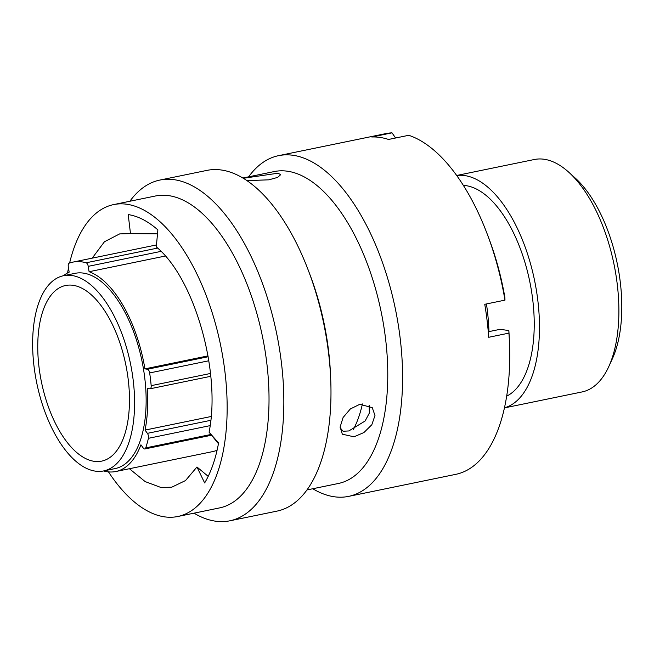 <?xml version="1.0" encoding="UTF-8"?>
<svg xmlns="http://www.w3.org/2000/svg" width="654" height="654" viewBox="0 0 654 654"><rect width="100%" height="100%" fill="white"/><g stroke="black" fill="none" stroke-linecap="round" stroke-linejoin="round"><path stroke-width="0.98" d="M211.128 416.5L145.049 430.087A102.678 49.303 78.4 0 0 147.24 388.419L149.741 388.803A3.695 1.774 -101.6 0 0 150.052 388.795A3.695 1.774 -101.6 0 0 151.172 385.664A111.074 53.342 -101.6 0 0 149.66 372.935A3.695 1.774 -101.6 0 0 149.643 372.829A3.695 1.774 -101.6 0 0 147.42 369.24L208.16 356.749M103.602 470.945A102.678 49.303 78.4 0 0 115.848 471.509A102.678 49.303 78.4 0 0 140.929 444.802L143.275 448.064A3.695 1.774 -101.6 0 0 144.779 448.955A3.695 1.774 -101.6 0 0 145.719 447.892A111.074 53.342 -101.6 0 0 148.401 438.319A3.695 1.774 -101.6 0 0 148.425 436.038A3.695 1.774 -101.6 0 0 147.395 433.349L210.76 420.318M568.743 172.198L575.209 178.043A110.24 52.941 78.4 0 1 619.003 273.086A110.24 52.941 78.4 0 1 612.373 358.76L608.735 366.69A118.636 56.972 -101.6 0 0 615.872 274.484A118.636 56.972 -101.6 0 0 568.743 172.198A118.636 56.972 -101.6 0 0 534.293 159.519L456.664 175.476M127.203 372.379A89.655 43.05 78.4 0 1 101.672 461.127A89.655 43.05 78.4 0 1 40.025 374.252A89.655 43.05 78.4 0 1 65.555 285.504A89.655 43.05 78.4 0 1 127.203 372.379M35.161 374.358A99.653 47.856 78.4 0 1 63.544 275.71A99.653 47.856 78.4 0 1 132.067 372.273A99.653 47.856 78.4 0 1 103.692 470.921A99.653 47.856 78.4 0 1 35.161 374.358M63.544 275.71L75.096 273.331A99.653 47.856 78.4 0 1 143.618 369.902A99.653 47.856 78.4 0 1 115.235 468.55L103.692 470.921M463.359 185.401A108.392 52.05 78.4 0 1 531.481 290.916A108.392 52.05 78.4 0 1 506.695 396.136M456.705 175.534A118.636 56.972 78.4 0 1 536.468 290.809A118.636 56.972 78.4 0 1 504.471 407.826M217.095 450.214A102.678 49.303 78.4 0 1 212.583 451.62L115.848 471.509M208.013 355.89L144.926 368.864L147.42 369.24M165.315 256.033L89.099 271.712A102.678 49.303 78.4 0 1 144.926 368.864M63.454 275.726A102.678 49.303 78.4 0 1 69.16 272.138L68.294 266.775A3.695 1.774 -101.6 0 1 69.226 263.145A111.074 53.342 -101.6 0 1 72.79 262.14A111.074 53.342 -101.6 0 1 86.132 262.785L157.598 248.087M504.463 407.892L582.085 391.934A118.636 56.972 -101.6 0 0 608.735 366.69M486.445 303.947A118.807 57.053 78.4 0 1 488.947 331.619M362.414 403.943A126.287 60.642 78.4 0 1 353.323 429.564M145.049 430.087L147.395 433.349M89.099 271.712L88.225 266.341A3.695 1.774 -101.6 0 0 86.132 262.785M340.113 427.732L343.088 431.248L348.819 430.945L365.112 421.004L369.363 413.026L369.15 405.276M354.01 436.807L342.328 434.199L340.129 426.964L343.088 417.505L350.34 408.954L359.888 404.27L372.281 407.695L374.979 415.494L371.832 424.724L363.91 432.547L354.01 436.807M108.466 471.877A159.224 76.461 -101.6 0 0 164.424 516.832A159.224 76.461 -101.6 0 0 177.774 516.505L219.638 507.896A159.224 76.461 -101.6 0 0 264.952 350.045A159.224 76.461 -101.6 0 0 168.846 195.652A159.224 76.461 -101.6 0 0 155.497 195.979L113.624 204.596A159.224 76.461 -101.6 0 0 69.61 263.014M177.774 516.505A159.224 76.461 -101.6 0 0 223.079 358.654A159.224 76.461 -101.6 0 0 126.974 204.269A159.224 76.461 -101.6 0 0 113.624 204.596M68.498 268.042A159.224 76.461 -101.6 0 0 67.558 272.955M194.009 513.169A173.923 83.524 -101.6 0 0 215.313 521.156A173.923 83.524 -101.6 0 0 229.897 520.797A173.923 83.524 -101.6 0 0 279.389 348.369A173.923 83.524 -101.6 0 0 174.405 179.719A173.923 83.524 -101.6 0 0 159.829 180.079A173.923 83.524 -101.6 0 0 129.868 201.252M229.897 520.797L277.026 511.109A173.923 83.524 -101.6 0 0 330.695 378.887A173.923 83.524 -101.6 0 0 308.451 270.699A173.923 83.524 -101.6 0 0 221.542 170.032A173.923 83.524 -101.6 0 0 206.958 170.383L159.829 180.079M306.988 489.936L338.388 483.478A159.224 76.461 -101.6 0 0 383.702 325.627A159.224 76.461 -101.6 0 0 287.596 171.234A159.224 76.461 -101.6 0 0 274.247 171.561L242.847 178.019M312.767 488.751A173.923 83.524 -101.6 0 0 334.063 496.738A173.923 83.524 -101.6 0 0 348.647 496.378A173.923 83.524 -101.6 0 0 398.139 323.951A173.923 83.524 -101.6 0 0 293.156 155.3A173.923 83.524 -101.6 0 0 278.579 155.66A173.923 83.524 -101.6 0 0 248.618 176.833M395.596 138.002L392.016 132.844L371.799 136.997A173.923 83.524 78.4 0 1 380.072 137.43A173.923 83.524 78.4 0 1 388.533 139.457L408.75 135.296A173.923 83.524 -101.6 0 1 487.189 233.944A173.923 83.524 -101.6 0 1 504.97 300.137L504.904 297.586A159.372 76.534 78.4 0 0 488.849 238.318L487.189 233.944M392.016 132.844A173.923 83.524 -101.6 0 0 385.705 133.629L278.579 155.66M243.288 178.289L277.991 173.212L280.705 174.651L277.623 177.414L268.827 179.825L246.918 180.627M129.41 468.722L145.139 481.581L160.909 487.475L171.74 487.205L185.499 480.567L196.96 466.997L204.645 482.938C211.005 472.27 215.648 458.936 218.583 442.946L209.076 432.196C221.289 372.151 194.565 278.252 156.29 246.918L157.876 229.881C147.918 221.183 138.027 216.082 128.209 214.577L130.489 233.625L157.508 233.862M209.076 432.196L218.444 443.698M196.96 466.997L208.193 476.341M130.489 233.625L119.657 233.903L104.436 241.759L92.189 258.15M330.695 378.887L330.491 374.162A159.224 76.461 -101.6 0 0 310.127 275.121L308.451 270.699M348.647 496.378L455.773 474.346A173.923 83.524 -101.6 0 0 509.441 342.132A173.923 83.524 -101.6 0 0 508.926 333.123L508.861 330.572L500.196 329.305L488.268 331.758M508.861 330.572A159.372 76.534 78.4 0 1 509.237 337.456L509.441 342.132M504.97 300.137L484.761 304.298A173.923 83.524 78.4 0 1 488.71 337.284L508.926 333.123M208.814 360.771L149.66 372.935M210.114 425.631L148.401 438.319M161.007 251.381L88.225 266.341M151.172 385.664L210.482 373.467M145.719 447.892L210.997 434.469M156.478 244.931L72.79 262.14M211.618 435.212L144.779 448.955M210.768 376.303L150.052 388.795"/></g></svg>
